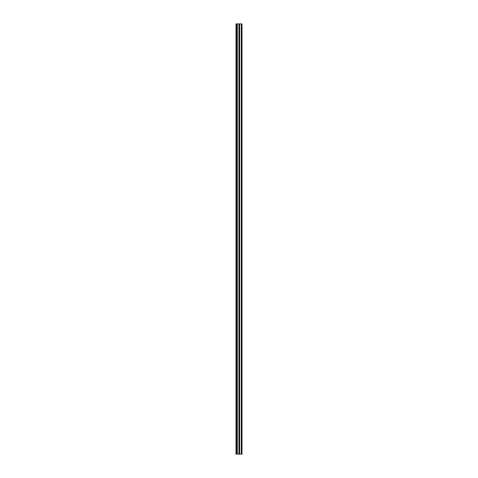 <?xml version="1.0" encoding="UTF-8"?>
<svg xmlns="http://www.w3.org/2000/svg" width="478" height="478" viewBox="0 0 478 478"><rect width="100%" height="100%" fill="white"/><g stroke="black" fill="none" stroke-linecap="round" stroke-linejoin="round"><path stroke-width="0.72" d="M237.028 23.9L235.995 23.9L235.995 454.1L237.028 454.1L237.028 23.9L237.028 454.1L236.311 454.1L236.311 23.9L235.995 23.9L235.995 454.1L236.311 454.1L236.311 23.9L242.005 23.9L242.005 454.1L242.005 23.9L241.288 23.9L241.288 454.1L241.288 23.9L239.651 23.9L239.651 454.1L239.651 23.9L238.934 23.9L238.934 454.1L238.934 23.9L237.327 23.9L237.327 454.1L237.327 23.9M242.005 454.1L237.327 454.1L242.005 454.1"/></g></svg>
